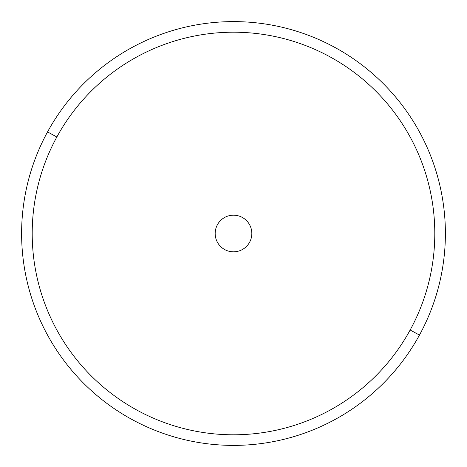 <?xml version="1.0" encoding="UTF-8"?>
<svg xmlns="http://www.w3.org/2000/svg" width="467" height="467" viewBox="0 0 467 467"><rect width="100%" height="100%" fill="white"/><g stroke="black" fill="none" stroke-linecap="round" stroke-linejoin="round"><path stroke-width="0.7" d="M47.546 131.916A211.89 211.89 0 0 0 131.916 419.454A211.89 211.89 0 0 0 419.454 335.084A211.89 211.89 0 0 0 335.084 47.546A211.89 211.89 0 0 0 47.546 131.916L56.846 136.994A201.3 201.3 0 0 0 136.994 410.154A201.3 201.3 0 0 0 410.154 330.006L419.454 335.084A211.89 211.89 0 0 1 131.916 419.454A211.89 211.89 0 0 1 47.546 131.916A211.89 211.89 0 0 1 335.084 47.546A211.89 211.89 0 0 1 419.454 335.084L410.154 330.006A201.3 201.3 0 0 0 330.006 56.846A201.3 201.3 0 0 0 56.846 136.994L47.546 131.916M410.154 330.006A201.3 201.3 0 0 1 136.994 410.154A201.3 201.3 0 0 1 56.846 136.994A201.3 201.3 0 0 1 330.006 56.846A201.3 201.3 0 0 1 410.154 330.006M217.424 224.715A18.318 18.318 0 0 0 224.715 249.576A18.318 18.318 0 0 0 249.576 242.285A18.318 18.318 0 0 0 242.285 217.424A18.318 18.318 0 0 0 217.424 224.715A18.318 18.318 0 0 1 242.285 217.424A18.318 18.318 0 0 1 249.576 242.285A18.318 18.318 0 0 1 224.715 249.576A18.318 18.318 0 0 1 217.424 224.715"/></g></svg>
